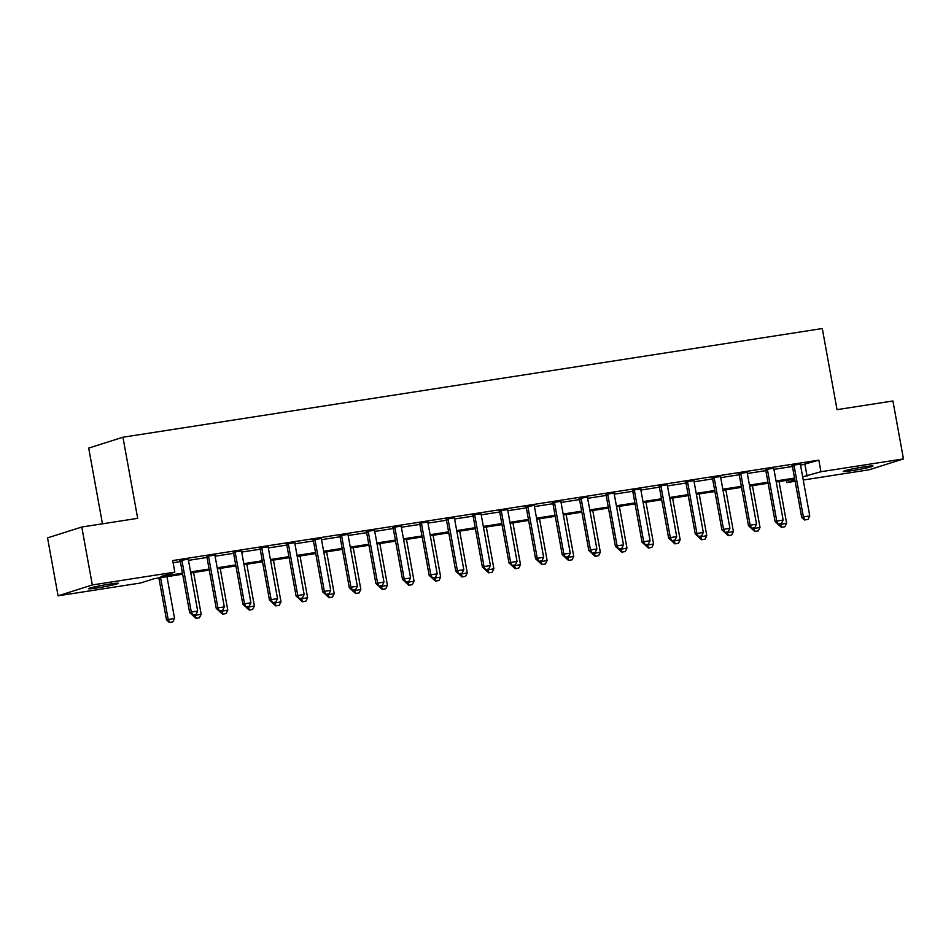 <?xml version="1.0" encoding="UTF-8"?>
<svg xmlns="http://www.w3.org/2000/svg" width="951" height="951" viewBox="0 0 951 951"><rect width="100%" height="100%" fill="white"/><g stroke="black" fill="none" stroke-linecap="round" stroke-linejoin="round"><path stroke-width="1.43" d="M109.329 584.128A15.097 0.868 -10.3 0 1 118.269 583.308A15.097 0.868 -10.3 0 1 97.489 587.884A15.097 0.868 -10.3 0 1 88.55 588.705A15.097 0.868 -10.3 0 1 109.329 584.128M864.043 466.846A15.097 0.868 -10.3 0 1 872.982 466.026A15.097 0.868 -10.3 0 1 852.203 470.602A15.097 0.868 -10.3 0 1 843.264 471.423A15.097 0.868 -10.3 0 1 864.043 466.846M102.458 523.811L88.693 448.087L122.941 437.222L822.294 328.547L837.035 409.655L892.918 400.977L903.45 458.905L869.214 469.77L803.238 480.017M795.143 481.277L786.715 482.597L794.905 479.993M786.311 480.41L786.715 482.597M182.663 574.214L154.454 578.6L140.582 582.999L58.082 595.825L92.318 584.96L174.818 572.133L160.933 576.544L182.485 573.191M92.318 584.96L81.786 527.02L47.55 537.886L58.082 595.825M800.552 465.229L818.847 460.141L172.713 560.555L174.818 572.133M173.106 562.742L180.381 561.601M188.476 560.353L206.985 557.476A2.354 2.152 72.4 0 0 206.759 556.763L206.391 556.026M215.092 556.216L233.601 553.339M241.697 552.079L260.217 549.202A2.354 2.152 72.4 0 0 259.98 548.489L259.623 547.752M268.313 547.942L286.822 545.066A2.354 2.152 72.4 0 0 286.596 544.352L286.227 543.627M294.929 543.806L313.438 540.929M321.533 539.669L340.054 536.792A2.354 2.152 72.4 0 0 339.816 536.091L339.448 535.354M348.149 535.532L366.658 532.655M374.765 531.395L393.274 528.518A2.354 2.152 72.4 0 0 393.036 527.817L392.68 527.08M401.37 527.258L419.89 524.393M427.986 523.133L446.495 520.256A2.354 2.152 72.4 0 0 446.269 519.543L445.9 518.806M454.602 518.996L473.111 516.12A2.354 2.152 72.4 0 0 472.873 515.406L472.516 514.669M481.206 514.86L499.715 511.983M507.822 510.723L526.331 507.846A2.354 2.152 72.4 0 0 526.105 507.133L525.737 506.407M534.438 506.586L552.947 503.709M561.042 502.449L579.551 499.572A2.354 2.152 72.4 0 0 579.325 498.871L578.957 498.134M587.659 498.312L606.167 495.435A2.354 2.152 72.4 0 0 605.942 494.734L605.573 493.997M614.263 494.175L632.784 491.298A2.354 2.152 72.4 0 0 632.546 490.597L632.189 489.86M640.879 490.05L659.388 487.174A2.354 2.152 72.4 0 0 659.162 486.46L658.793 485.723M667.495 485.913L686.004 483.037M694.099 481.777L712.62 478.9A2.354 2.152 72.4 0 0 712.382 478.187L712.014 477.45M720.715 477.64L739.224 474.763M747.331 473.503L765.84 470.626A2.354 2.152 72.4 0 0 765.603 469.913L765.246 469.188M773.936 469.366L792.456 466.489M800.492 464.076L792.028 465.396M773.876 468.213L765.412 469.532M747.26 472.35L738.808 473.669M720.656 476.487L712.192 477.806M694.04 480.624L685.576 481.943M667.424 484.76L658.972 486.068M640.819 488.897L632.356 490.205M614.203 493.034L605.739 494.342M587.599 497.159L579.135 498.479M560.983 501.296L552.519 502.615M534.367 505.433L525.903 506.752M507.763 509.57L499.299 510.889M481.147 513.706L472.683 515.026M454.53 517.843L446.078 519.163M427.926 521.98L419.462 523.288M401.31 526.117L392.846 527.425M374.694 530.254L366.242 531.561M348.09 534.379L339.626 535.698M321.474 538.516L313.01 539.835M294.858 542.652L286.406 543.972M268.253 546.789L259.789 548.109M241.637 550.926L233.173 552.246M215.033 555.063L206.569 556.383M188.417 559.2L179.953 560.508M81.786 527.02L137.681 518.343L122.941 437.222M818.847 460.141L820.951 471.732L903.45 458.905M802.656 476.82L820.951 471.732M190.58 571.931L209.101 569.055M217.197 567.795L235.705 564.918M243.813 563.67L262.321 560.793M270.417 559.533L288.926 556.656M297.033 555.396L315.542 552.519M323.649 551.259L342.158 548.382M350.253 547.122L368.762 544.245M376.869 542.985L395.378 540.109M403.474 538.848L421.994 535.972M430.09 534.712L448.599 531.835M456.706 530.575L475.215 527.698M483.31 526.45L501.831 523.573M509.926 522.313L528.435 519.436M536.542 518.176L555.051 515.299M563.147 514.039L581.667 511.162M589.763 509.902L608.271 507.026M616.379 505.766L634.888 502.889M642.983 501.629L661.492 498.752M669.599 497.492L688.108 494.615M696.215 493.367L714.724 490.49M722.819 489.23L741.328 486.353M749.436 485.093L767.944 482.216M776.04 480.956L794.56 478.08M794.739 479.102L776.23 481.979M768.135 483.227L749.614 486.104M741.518 487.364L723.01 490.24M714.902 491.501L696.394 494.377M688.298 495.637L669.777 498.514M661.682 499.774L643.173 502.651M635.066 503.911L616.557 506.788M608.462 508.048L589.953 510.925M581.846 512.185L563.337 515.062M555.229 516.322L536.721 519.198M528.625 520.447L510.116 523.323M502.009 524.583L483.5 527.46M475.405 528.72L456.884 531.597M448.789 532.857L430.28 535.734M422.173 536.994L403.664 539.871M395.568 541.131L377.048 544.008M368.952 545.268L350.444 548.145M342.336 549.405L323.827 552.281M315.732 553.541L297.211 556.418M289.116 557.666L270.607 560.543M262.5 561.803L243.991 564.68M235.896 565.94L217.387 568.817M209.279 570.077L190.771 572.954M804.962 464.552L807.066 476.13M804.831 519.912L808.017 519.412L804.831 519.912L803.381 516.928L801.717 517.451L792.445 466.465A2.354 2.152 72.4 0 0 792.219 465.788L791.85 465.051M800.528 463.696L800.469 464.231A2.354 2.152 72.4 0 0 800.504 464.944L809.765 515.929L803.381 516.928L794.109 465.942A2.354 2.152 72.4 0 0 793.883 465.253L793.645 464.766M808.017 519.412L809.765 515.929M801.717 517.451L804.546 519.995M778.441 524.06L778.572 524.797L786.632 523.276L779.047 481.539M781.413 527.341L784.884 526.747L781.413 527.341L778.572 524.797M780.153 523.787L781.698 527.246M786.632 523.276L784.884 526.747M767.505 470.079L765.84 470.602L775.101 521.588L776.765 521.065L767.505 470.079A2.354 2.152 72.4 0 0 767.279 469.39L767.029 468.902M781.413 523.549L777.942 524.132L781.413 523.549L783.148 520.066L773.888 469.081A2.354 2.152 72.4 0 1 773.864 468.368L773.912 467.833M778.215 524.049L776.765 521.065L783.148 520.066M775.101 521.588L777.942 524.132M751.599 528.185L754.797 527.686L751.599 528.185L750.161 525.202L748.485 525.725L739.224 474.739A2.354 2.152 72.4 0 0 738.998 474.05L738.63 473.325M747.308 471.969L747.248 472.504A2.354 2.152 72.4 0 0 747.272 473.218L756.544 524.203L750.161 525.202L740.888 474.216A2.354 2.152 72.4 0 0 740.663 473.527L740.425 473.039M754.797 527.686L756.544 524.203M748.485 525.725L751.326 528.269M714.272 478.353L712.608 478.876L721.88 529.862L723.545 529.327L714.272 478.353A2.354 2.152 72.4 0 0 714.046 477.664L713.809 477.176M728.181 531.823L724.71 532.405L728.181 531.823L729.928 528.34L720.668 477.354A2.354 2.152 72.4 0 1 720.632 476.641L720.692 476.106M724.995 532.322L723.545 529.327L729.928 528.34M721.88 529.862L724.71 532.405M751.837 528.185L751.968 528.922L760.015 527.413L752.431 485.676M754.809 531.478L758.28 530.884L754.809 531.478L751.968 528.922M753.549 527.924L755.082 531.383M760.015 527.413L758.28 530.884M725.221 532.322L725.351 533.059L733.411 531.538L725.827 489.813M728.193 535.603L731.664 535.021L728.193 535.603L725.351 533.059M726.933 532.061L728.466 535.52M733.411 531.538L731.664 535.021M698.605 536.459L698.735 537.196L706.795 535.675L699.211 493.938M701.576 539.74L705.048 539.158L701.576 539.74L698.735 537.196M700.316 536.198L701.862 539.657M706.795 535.675L705.048 539.158M698.379 536.447L701.576 535.96L698.379 536.447L696.928 533.463L695.264 533.998L686.004 483.013A2.354 2.152 72.4 0 0 685.778 482.323L685.409 481.586M694.075 480.243L694.028 480.778A2.354 2.152 72.4 0 0 694.052 481.491L703.312 532.477L696.928 533.463L687.668 482.478A2.354 2.152 72.4 0 0 687.442 481.8L687.193 481.313M701.576 535.96L703.312 532.477M695.264 533.998L698.105 536.542M672 540.596L672.131 541.333L680.179 539.811L672.595 498.074M674.972 543.877L678.443 543.294L674.972 543.877L672.131 541.333M673.712 540.334L675.246 543.794M680.179 539.811L678.443 543.294M661.052 486.615L659.388 487.15L668.648 538.135L670.324 537.6L661.052 486.615A2.354 2.152 72.4 0 0 660.826 485.937L660.588 485.45M674.96 540.097L671.489 540.679L674.96 540.097L676.708 536.614L667.436 485.628A2.354 2.152 72.4 0 1 667.412 484.903L667.471 484.38M671.775 540.584L670.324 537.6L676.708 536.614M668.648 538.135L671.489 540.679M645.384 544.733L645.515 545.47L653.575 543.948L645.991 502.211M648.356 548.014L651.827 547.431L648.356 548.014L645.515 545.47M647.096 544.471L648.63 547.931M653.575 543.948L651.827 547.431M634.448 490.752L632.772 491.287L642.044 542.272L643.708 541.737L634.448 490.752A2.354 2.152 72.4 0 0 634.21 490.062L633.972 489.587M648.356 544.222L644.885 544.816L648.356 544.222L650.092 540.75L640.831 489.765A2.354 2.152 72.4 0 1 640.796 489.04L640.855 488.517M645.158 544.721L643.708 541.737L650.092 540.75M642.044 542.272L644.885 544.816M618.768 548.87L618.911 549.607L626.959 548.085L619.374 506.348M621.74 552.151L625.211 551.568L621.74 552.151L618.911 549.607M620.48 548.596L622.025 552.067M626.959 548.085L625.211 551.568M607.832 494.889L606.167 495.423L615.428 546.397L617.092 545.874L607.832 494.889A2.354 2.152 72.4 0 0 607.606 494.199L607.356 493.724M621.74 548.358L618.269 548.941L621.74 548.358L623.487 544.875L614.215 493.902A2.354 2.152 72.4 0 1 614.191 493.177L614.251 492.654M618.542 548.858L617.092 545.874L623.487 544.875M615.428 546.397L618.269 548.941M592.164 553.006L592.295 553.744L600.343 552.222L592.758 510.485M595.136 556.287L598.607 555.705L595.136 556.287L592.295 553.744M593.876 552.733L595.409 556.192M600.343 552.222L598.607 555.705M581.216 499.025L579.551 499.548L588.824 550.534L590.488 550.011L581.216 499.025A2.354 2.152 72.4 0 0 580.99 498.336L580.752 497.849M595.124 552.495L591.653 553.078L595.124 552.495L596.871 549.012L587.611 498.027A2.354 2.152 72.4 0 1 587.575 497.314L587.635 496.779M591.938 552.995L590.488 550.011L596.871 549.012M588.824 550.534L591.653 553.078M565.548 557.143L565.679 557.88L573.738 556.359L566.154 514.622M568.52 560.424L571.991 559.842L568.52 560.424L565.679 557.88M567.26 556.87L568.793 560.329M573.738 556.359L571.991 559.842M565.322 557.131L568.52 556.632L565.322 557.131L563.872 554.148L562.207 554.671L552.935 503.685A2.354 2.152 72.4 0 0 552.709 503.008L552.353 502.271M561.019 500.915L560.971 501.45A2.354 2.152 72.4 0 0 560.995 502.164L570.255 553.149L563.872 554.148L554.611 503.162A2.354 2.152 72.4 0 0 554.374 502.473L554.136 501.985M568.52 556.632L570.255 553.149M562.207 554.671L565.049 557.215M538.932 561.28L539.074 562.017L547.122 560.496L539.538 518.759M541.904 564.561L545.375 563.967L541.904 564.561L539.074 562.017M540.655 561.007L542.189 564.466M547.122 560.496L545.375 563.967M527.995 507.299L526.331 507.822L535.591 558.808L537.256 558.285L527.995 507.299A2.354 2.152 72.4 0 0 527.769 506.61L527.532 506.122M541.904 560.769L538.432 561.352L541.904 560.769L543.651 557.286L534.379 506.301A2.354 2.152 72.4 0 1 534.355 505.587L534.414 505.052M538.706 561.268L537.256 558.285L543.651 557.286M535.591 558.808L538.432 561.352M512.327 565.405L512.458 566.142L520.506 564.621L512.922 522.895M515.299 568.686L518.77 568.104L515.299 568.686L512.458 566.142M514.039 565.144L515.573 568.603M520.506 564.621L518.77 568.104M512.102 565.405L515.287 564.906L512.102 565.405L510.651 562.421L508.987 562.944L499.715 511.959A2.354 2.152 72.4 0 0 499.489 511.269L499.12 510.544M507.798 509.189L507.739 509.724A2.354 2.152 72.4 0 0 507.775 510.437L517.035 561.423L510.651 562.421L501.379 511.436A2.354 2.152 72.4 0 0 501.153 510.746L500.915 510.259M515.287 564.906L517.035 561.423M508.987 562.944L511.816 565.488M485.711 569.542L485.842 570.279L493.902 568.757L486.318 527.032M488.683 572.823L492.154 572.24L488.683 572.823L485.842 570.279M487.423 569.28L488.957 572.74M493.902 568.757L492.154 572.24M474.775 515.573L473.111 516.096L482.371 567.081L484.035 566.546L474.775 515.573A2.354 2.152 72.4 0 0 474.537 514.883L474.299 514.396M488.683 569.043L485.212 569.625L488.683 569.043L490.419 565.56L481.158 514.574A2.354 2.152 72.4 0 1 481.135 513.861L481.182 513.326M485.485 569.53L484.035 566.546L490.419 565.56M482.371 567.081L485.212 569.625M459.095 573.679L459.238 574.416L467.286 572.894L459.702 531.157M462.067 576.96L465.538 576.377L462.067 576.96L459.238 574.416M460.819 573.417L462.352 576.877M467.286 572.894L465.538 576.377M448.159 519.698L446.495 520.233L455.755 571.218L457.419 570.683L448.159 519.698A2.354 2.152 72.4 0 0 447.933 519.02L447.695 518.533M462.067 573.18L458.596 573.762L462.067 573.18L463.815 569.697L454.542 518.711A2.354 2.152 72.4 0 1 454.519 517.998L454.578 517.463M458.869 573.667L457.419 570.683L463.815 569.697M455.755 571.218L458.596 573.762M432.491 577.816L432.622 578.553L440.67 577.031L433.085 535.294M435.463 581.097L438.934 580.514L435.463 581.097L432.622 578.553M434.203 577.554L435.736 581.013M440.67 577.031L438.934 580.514M432.265 577.804L435.451 577.316L432.265 577.804L430.815 574.82L429.151 575.355L419.878 524.37A2.354 2.152 72.4 0 0 419.653 523.68L419.284 522.943M427.962 521.6L427.902 522.123A2.354 2.152 72.4 0 0 427.938 522.848L437.198 573.833L430.815 574.82L421.543 523.835A2.354 2.152 72.4 0 0 421.317 523.157L421.079 522.67M435.451 577.316L437.198 573.833M429.151 575.355L431.98 577.899M405.875 581.953L406.006 582.69L414.065 581.168L406.481 539.431M408.847 585.234L412.318 584.651L408.847 585.234L406.006 582.69M407.587 581.691L409.132 585.15M414.065 581.168L412.318 584.651M394.938 527.971L393.274 528.506L402.535 579.492L404.199 578.957L394.938 527.971A2.354 2.152 72.4 0 0 394.713 527.282L394.463 526.806M408.847 581.441L405.376 582.036L408.847 581.441L410.582 577.97L401.322 526.985A2.354 2.152 72.4 0 1 401.298 526.26L401.346 525.737M405.649 581.941L404.199 578.957L410.582 577.97M402.535 579.492L405.376 582.036M379.271 586.089L379.401 586.826L387.449 585.305L379.865 543.568M382.243 589.37L385.714 588.788L382.243 589.37L379.401 586.826M380.982 585.816L382.516 589.275M387.449 585.305L385.714 588.788M379.033 586.078L382.231 585.578L379.033 586.078L377.583 583.094L375.918 583.617L366.658 532.643A2.354 2.152 72.4 0 0 366.432 531.954L366.064 531.217M374.742 529.873L374.682 530.396A2.354 2.152 72.4 0 0 374.706 531.122L383.978 582.095L377.583 583.094L368.322 532.108A2.354 2.152 72.4 0 0 368.096 531.419L367.859 530.943M382.231 585.578L383.978 582.095M375.918 583.617L378.76 586.161M352.655 590.226L352.785 590.963L360.845 589.442L353.261 547.705M355.626 593.507L359.098 592.925L355.626 593.507L352.785 590.963M354.366 589.953L355.9 593.412M360.845 589.442L359.098 592.925M341.706 536.245L340.042 536.768L349.314 587.754L350.978 587.231L341.706 536.245A2.354 2.152 72.4 0 0 341.48 535.556L341.243 535.068M355.615 589.715L352.143 590.298L355.615 589.715L357.362 586.232L348.102 535.247A2.354 2.152 72.4 0 1 348.066 534.533L348.125 533.998M352.429 590.214L350.978 587.231L357.362 586.232M349.314 587.754L352.143 590.298M326.038 594.363L326.169 595.1L334.229 593.579L326.645 551.842M329.01 597.644L332.481 597.062L329.01 597.644L326.169 595.1M327.75 594.09L329.296 597.549M334.229 593.579L332.481 597.062M325.813 594.351L329.01 593.852L325.813 594.351L324.362 591.367L322.698 591.891L313.438 540.905A2.354 2.152 72.4 0 0 313.212 540.227L312.843 539.49M321.509 538.135L321.462 538.67A2.354 2.152 72.4 0 0 321.486 539.383L330.746 590.369L324.362 591.367L315.102 540.382A2.354 2.152 72.4 0 0 314.876 539.692L314.626 539.205M329.01 593.852L330.746 590.369M322.698 591.891L325.539 594.434M299.434 598.5L299.565 599.237L307.613 597.715L300.029 555.978M302.406 601.781L305.877 601.187L302.406 601.781L299.565 599.237M301.146 598.227L302.68 601.686M307.613 597.715L305.877 601.187M288.486 544.519L286.822 545.042L296.082 596.027L297.758 595.504L288.486 544.519A2.354 2.152 72.4 0 0 288.26 543.829L288.022 543.342M302.394 597.989L298.923 598.571L302.394 597.989L304.142 594.506L294.869 543.52A2.354 2.152 72.4 0 1 294.846 542.807L294.905 542.272M299.208 598.488L297.758 595.504L304.142 594.506M296.082 596.027L298.923 598.571M272.818 602.625L272.949 603.362L281.009 601.84L273.424 560.115M275.79 605.906L279.261 605.323L275.79 605.906L272.949 603.362M274.53 602.363L276.063 605.823M281.009 601.84L279.261 605.323M261.882 548.656L260.205 549.179L269.478 600.164L271.142 599.629L261.882 548.656A2.354 2.152 72.4 0 0 261.644 547.966L261.406 547.479M275.79 602.126L272.319 602.708L275.79 602.126L277.526 598.643L268.265 547.657A2.354 2.152 72.4 0 1 268.23 546.944L268.289 546.409M272.592 602.625L271.142 599.629L277.526 598.643M269.478 600.164L272.319 602.708M246.202 606.762L246.345 607.499L254.392 605.977L246.808 564.252M249.174 610.043L252.645 609.46L249.174 610.043L246.345 607.499M247.914 606.5L249.459 609.96M254.392 605.977L252.645 609.46M245.976 606.75L249.174 606.262L245.976 606.75L244.526 603.766L242.862 604.301L233.601 553.316A2.354 2.152 72.4 0 0 233.375 552.626L233.007 551.889M241.685 550.546L241.625 551.081A2.354 2.152 72.4 0 0 241.649 551.794L250.921 602.779L244.526 603.766L235.266 552.781A2.354 2.152 72.4 0 0 235.04 552.103L234.79 551.616M249.174 606.262L250.921 602.779M242.862 604.301L245.703 606.845M219.598 610.899L219.729 611.636L227.776 610.114L220.192 568.377M222.57 614.18L226.041 613.597L222.57 614.18L219.729 611.636M221.31 610.637L222.843 614.096M227.776 610.114L226.041 613.597M208.649 556.917L206.985 557.452L216.257 608.438L217.922 607.903L208.649 556.917A2.354 2.152 72.4 0 0 208.424 556.24L208.186 555.753M222.558 610.399L219.087 610.982L222.558 610.399L224.305 606.916L215.033 555.931A2.354 2.152 72.4 0 1 215.009 555.218L215.069 554.683M219.372 610.887L217.922 607.903L224.305 606.916M216.257 608.438L219.087 610.982M192.982 615.035L193.112 615.773L201.172 614.251L193.588 572.514M195.954 618.316L199.425 617.734L195.954 618.316L193.112 615.773M194.693 614.774L196.227 618.233M201.172 614.251L199.425 617.734M192.756 615.024L195.954 614.524L192.756 615.024L191.306 612.04L189.641 612.575L180.369 561.589A2.354 2.152 72.4 0 0 180.143 560.9L179.787 560.163M188.453 558.819L188.405 559.343A2.354 2.152 72.4 0 0 188.429 560.068L197.689 611.053L191.306 612.04L182.045 561.054A2.354 2.152 72.4 0 0 181.807 560.365L181.57 559.889M195.954 614.524L197.689 611.053M189.641 612.575L192.482 615.119M158.876 577.911L166.508 619.909L174.556 618.388L166.972 576.651M169.337 622.453L172.809 621.871L169.337 622.453L166.508 619.909M160.588 577.649L168.172 619.386L169.623 622.37M174.556 618.388L172.809 621.871M793.883 465.253L792.219 465.788M794.109 465.942L792.445 466.465M767.279 469.39L765.603 469.913M740.663 473.527L738.998 474.05M740.888 474.216L739.224 474.739M714.046 477.664L712.382 478.187M687.442 481.8L685.778 482.323M687.668 482.478L686.004 483.013M660.826 485.937L659.162 486.46M634.21 490.062L632.546 490.597M607.606 494.199L605.942 494.734M580.99 498.336L579.325 498.871M554.374 502.473L552.709 503.008M554.611 503.162L552.935 503.685M527.769 506.61L526.105 507.133M501.153 510.746L499.489 511.269M501.379 511.436L499.715 511.959M474.537 514.883L472.873 515.406M447.933 519.02L446.269 519.543M421.317 523.157L419.653 523.68M421.543 523.835L419.878 524.37M394.713 527.282L393.036 527.817M368.096 531.419L366.432 531.954M368.322 532.108L366.658 532.643M341.48 535.556L339.816 536.091M314.876 539.692L313.212 540.227M315.102 540.382L313.438 540.905M288.26 543.829L286.596 544.352M261.644 547.966L259.98 548.489M235.04 552.103L233.375 552.626M235.266 552.781L233.601 553.316M208.424 556.24L206.759 556.763M181.807 560.365L180.143 560.9M182.045 561.054L180.369 561.589"/></g></svg>
